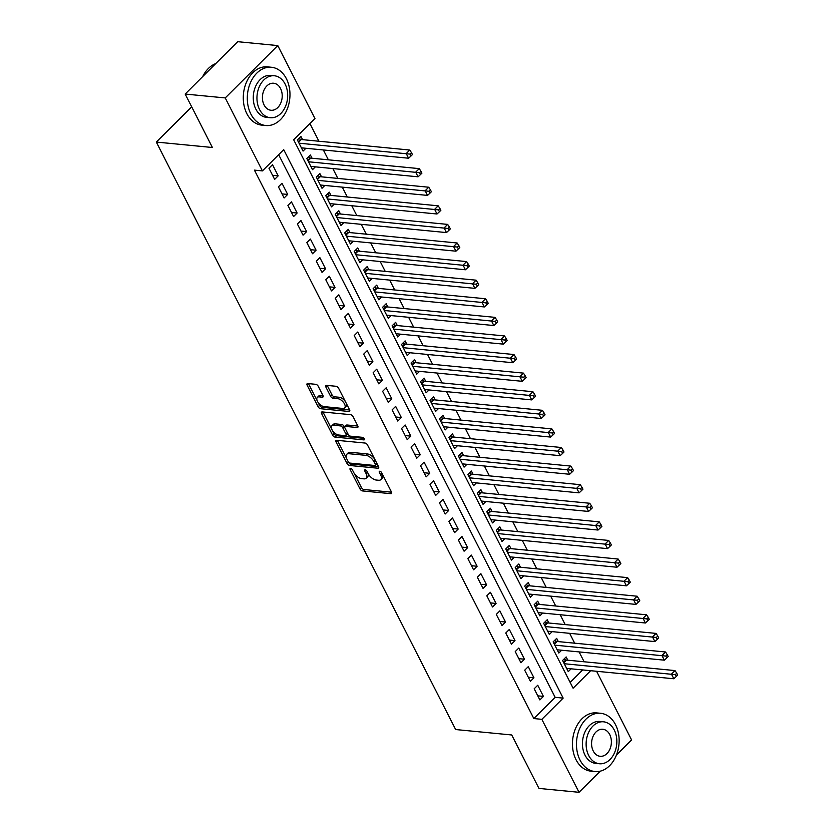 <?xml version="1.0" encoding="UTF-8"?>
<svg xmlns="http://www.w3.org/2000/svg" width="834" height="834" viewBox="0 0 834 834"><rect width="100%" height="100%" fill="white"/><g stroke="black" fill="none" stroke-linecap="round" stroke-linejoin="round"><path stroke-width="1.25" d="M350.582 468.395A1.605 0.834 -134.9 0 0 350.103 468.531A1.605 0.834 -134.9 0 0 350.134 469.573L360.017 488.953A2.294 1.188 -134.9 0 0 362.519 490.934L390.823 493.676A2.294 1.188 -134.9 0 0 391.521 493.478A2.294 1.188 -134.9 0 0 391.469 492.008L381.586 472.617A1.605 0.834 -134.9 0 0 379.835 471.231A1.605 0.834 -134.9 0 0 379.355 471.366A1.605 0.834 -134.9 0 0 379.387 472.398L380.669 474.911A7.35 3.795 -134.9 0 1 380.825 479.633A7.35 3.795 -134.9 0 1 378.605 480.259L376.249 480.04A7.35 3.795 -134.9 0 1 368.242 473.712L366.96 471.2A1.605 0.834 -134.9 0 0 365.209 469.813A1.605 0.834 -134.9 0 0 364.729 469.949A1.605 0.834 -134.9 0 0 364.76 470.991L366.043 473.493A7.35 3.795 -134.9 0 1 366.199 478.216A7.35 3.795 -134.9 0 1 363.978 478.852L361.622 478.622A7.35 3.795 -134.9 0 1 353.616 472.294L352.334 469.782A1.605 0.834 -134.9 0 0 350.582 468.395M318.244 386.288A2.294 1.188 -134.9 0 0 315.742 384.318L307.798 383.546A2.294 1.188 -134.9 0 0 307.1 383.744A2.294 1.188 -134.9 0 0 307.152 385.214L318.129 406.752A2.294 1.188 -134.9 0 0 320.631 408.723L348.935 411.475A2.294 1.188 -134.9 0 0 349.634 411.277A2.294 1.188 -134.9 0 0 349.582 409.796L338.604 388.269A2.294 1.188 -134.9 0 0 336.102 386.288L326.511 385.36A2.294 1.188 -134.9 0 0 325.823 385.558A2.294 1.188 -134.9 0 0 325.865 387.028L330.566 396.244A2.294 1.188 -134.9 0 0 333.068 398.225L337.822 398.683A6.151 3.18 -134.9 0 1 343.671 402.613A6.151 3.18 -134.9 0 1 344.651 407.92A6.151 3.18 -134.9 0 1 342.795 408.452L324.165 406.638A6.151 3.18 -134.9 0 1 318.317 402.718A6.151 3.18 -134.9 0 1 317.337 397.401A6.151 3.18 -134.9 0 1 319.193 396.88L322.289 397.182A2.294 1.188 -134.9 0 0 322.987 396.984A2.294 1.188 -134.9 0 0 322.935 395.504L318.244 386.288M600.24 771.169L579.025 792.3L538.972 788.422L511.732 734.973L455.656 729.541L156.323 142.061L212.409 147.503L185.169 94.054L225.232 97.932L277.785 45.578L314.96 118.553L293.662 139.778L573.094 688.206L590.66 670.713M579.025 792.3L541.85 719.335L563.159 698.11L283.716 149.682L262.408 170.897L225.232 97.932M262.408 170.897L254.401 170.126L533.833 718.554L541.85 719.335M336.717 440.3A2.294 1.188 -134.9 0 0 336.019 440.498A2.294 1.188 -134.9 0 0 336.071 441.968L347.038 463.506A2.294 1.188 -134.9 0 0 349.54 465.476L377.854 468.218A2.294 1.188 -134.9 0 0 378.542 468.02A2.294 1.188 -134.9 0 0 378.5 466.55L367.523 445.012A2.294 1.188 -134.9 0 0 365.021 443.042L336.717 440.3M332.578 435.129L321.611 413.591A2.294 1.188 -134.9 0 1 321.559 412.121A2.294 1.188 -134.9 0 1 322.258 411.923L350.561 414.665A2.294 1.188 -134.9 0 1 353.063 416.635L357.765 425.851A2.294 1.188 -134.9 0 1 357.807 427.331A2.294 1.188 -134.9 0 1 357.119 427.529L345.641 426.414A2.294 1.188 -134.9 0 0 344.942 426.612A2.294 1.188 -134.9 0 0 344.995 428.092L348.112 434.201A2.294 1.188 -134.9 0 0 350.614 436.182L362.561 437.339A1.605 0.834 -134.9 0 1 364.093 438.361A1.605 0.834 -134.9 0 1 364.354 439.758A1.605 0.834 -134.9 0 1 363.864 439.893L335.091 437.099A2.294 1.188 -134.9 0 1 332.578 435.129L334.007 433.711L323.029 412.173L321.611 413.591M302.575 139.653L300.918 136.401L297.363 139.935L303.055 151.09L305.88 148.275M312.052 158.241L310.394 154.988L306.839 158.523L312.521 169.677L315.356 166.863M321.517 176.829L319.86 173.576L316.315 177.121L321.997 188.275L324.822 185.45M330.994 195.427L329.336 192.174L325.781 195.709L331.463 206.863L334.298 204.038M340.47 214.015L338.812 210.762L335.258 214.296L340.939 225.451L343.775 222.636M349.936 232.603L348.278 229.35L344.734 232.884L350.416 244.039L353.241 241.224M359.412 251.201L357.755 247.938L354.2 251.482L359.881 262.637L362.717 259.812M368.878 269.789L367.221 266.536L363.676 270.07L369.358 281.225L372.183 278.41M378.355 288.376L376.697 285.124L373.142 288.658L378.834 299.813L381.659 296.998M387.831 306.964L386.173 303.712L382.618 307.256L388.3 318.411L391.136 315.586M397.297 325.562L395.639 322.31L392.095 325.844L397.776 336.999L400.601 334.184M406.773 344.15L405.115 340.897L401.561 344.432L407.253 355.586L410.078 352.772M416.249 362.738L414.592 359.485L411.037 363.03L416.719 374.185L419.554 371.359M425.715 381.336L424.058 378.083L420.513 381.618L426.195 392.772L429.02 389.947M435.192 399.924L433.534 396.671L429.979 400.205L435.661 411.36L438.496 408.545M444.668 418.512L443.01 415.259L439.455 418.793L445.137 429.948L447.973 427.133M454.134 437.099L452.476 433.847L448.932 437.391L454.613 448.546L457.439 445.721M463.61 455.698L461.953 452.445L458.398 455.979L464.079 467.134L466.915 464.319M473.076 474.285L471.418 471.033L467.874 474.567L473.556 485.722L476.381 482.907M482.552 492.873L480.895 489.621L477.34 493.165L483.032 504.32L485.857 501.495M492.029 511.471L490.371 508.219L486.816 511.753L492.498 522.908L495.333 520.082M501.495 530.059L499.837 526.807L496.293 530.341L501.974 541.495L504.799 538.681M510.971 548.647L509.313 545.394L505.758 548.928L511.451 560.083L514.276 557.268M520.447 567.245L518.79 563.982L515.235 567.527L520.916 578.681L523.752 575.856M529.913 585.833L528.256 582.58L524.711 586.114L530.393 597.269L533.218 594.454M539.389 604.421L537.732 601.168L534.177 604.702L539.859 615.857L542.694 613.042M548.866 623.008L547.208 619.756L543.653 623.3L549.335 634.455L552.16 631.63M558.332 641.607L556.674 638.354L553.13 641.888L558.811 653.043L561.636 650.228M534.187 688.78L539.869 699.934L543.424 696.39L537.742 685.235L534.187 688.78M524.711 670.182L530.403 681.336L533.948 677.802L528.266 666.647L524.711 670.182M515.245 651.594L520.927 662.749L524.482 659.214L518.79 648.06L515.245 651.594M505.769 633.006L511.451 644.161L515.005 640.616L509.324 629.461L505.769 633.006M496.303 614.418L501.985 625.563L505.529 622.028L499.847 610.874L496.303 614.418M486.827 595.82L492.508 606.975L496.063 603.441L490.382 592.286L486.827 595.82M477.35 577.232L483.032 588.387L486.587 584.853L480.905 573.698L477.35 577.232M467.884 558.644L473.566 569.799L477.111 566.255L471.429 555.1L467.884 558.644M458.408 540.046L464.09 551.201L467.645 547.667L461.963 536.512L458.408 540.046M448.932 521.458L454.624 532.613L458.168 529.079L452.487 517.924L448.932 521.458M439.466 502.871L445.147 514.025L448.702 510.481L443.01 499.326L439.466 502.871M429.99 484.273L435.671 495.427L439.226 491.893L433.544 480.738L429.99 484.273M420.524 465.685L426.205 476.839L429.75 473.305L424.068 462.151L420.524 465.685M411.047 447.097L416.729 458.252L420.284 454.718L414.602 443.563L411.047 447.097M401.571 428.509L407.253 439.664L410.808 436.119L405.126 424.965L401.571 428.509M392.105 409.911L397.787 421.066L401.331 417.532L395.65 406.377L392.105 409.911M382.629 391.323L388.31 402.478L391.865 398.944L386.184 387.789L382.629 391.323M373.152 372.735L378.844 383.89L382.389 380.346L376.707 369.191L373.152 372.735M363.687 354.137L369.368 365.292L372.923 361.758L367.231 350.603L363.687 354.137M354.21 335.549L359.892 346.704L363.447 343.17L357.765 332.015L354.21 335.549M344.734 316.962L350.426 328.116L353.97 324.572L348.289 313.417L344.734 316.962M335.268 298.363L340.95 309.518L344.505 305.984L338.812 294.829L335.268 298.363M325.792 279.776L331.473 290.93L335.028 287.396L329.347 276.242L325.792 279.776M316.326 261.188L322.007 272.343L325.552 268.809L319.87 257.654L316.326 261.188M306.849 242.6L312.531 253.755L316.086 250.21L310.404 239.056L306.849 242.6M297.373 224.002L303.055 235.157L306.61 231.623L300.928 220.468L297.373 224.002M287.907 205.414L293.589 216.569L297.133 213.035L291.452 201.88L287.907 205.414M278.431 186.826L284.113 197.981L287.667 194.437L281.986 183.282L278.431 186.826M533.833 718.554L555.142 697.328L278.66 154.707M278.191 175.849L272.509 164.694L268.955 168.228L274.647 179.383L278.191 175.849L272.562 175.307M584.134 661.779L579.109 651.917M574.668 643.181L569.643 633.329M565.191 624.593L560.167 614.731M555.715 606.005L550.69 596.143M546.249 587.417L541.224 577.555M536.773 568.819L531.748 558.957M527.297 550.231L522.282 540.369M517.831 531.644L512.806 521.782M508.354 513.046L503.329 503.194M498.888 494.458L493.864 484.596M489.412 475.87L484.387 466.008M479.936 457.282L474.911 447.42M470.47 438.684L465.445 428.822M460.993 420.096L455.969 410.234M451.517 401.508L446.503 391.646M442.051 382.91L437.026 373.059M432.575 364.322L427.55 354.46M423.109 345.735L418.084 335.873M413.633 327.137L408.608 317.285M404.156 308.549L399.132 298.687M394.691 289.961L389.666 280.099M385.214 271.373L380.189 261.511M375.738 252.775L370.713 242.913M366.272 234.187L361.247 224.325M356.796 215.599L351.771 205.737M347.319 197.001L342.305 187.15M337.853 178.413L332.829 168.551M328.377 159.826L323.352 149.964M318.911 141.238L309.914 123.578M570.133 682.4L582.653 669.931M567.808 660.194L566.15 656.942L562.596 660.476L568.277 671.631L571.113 668.816M191.684 106.846L156.323 142.061M596.591 671.287L631.588 739.946L616.43 755.041M185.169 94.054L237.732 41.7L277.785 45.578M555.142 697.328L563.159 698.11M543.424 696.39L537.794 695.848M533.948 677.802L528.318 677.26M524.482 659.214L518.842 658.662M515.005 640.616L509.376 640.074M505.529 622.028L499.9 621.486M496.063 603.441L490.434 602.899M486.587 584.853L480.957 584.3M477.111 566.255L471.481 565.713M467.645 547.667L462.015 547.125M458.168 529.079L452.539 528.527M448.702 510.481L443.062 509.939M439.226 491.893L433.597 491.351M429.75 473.305L424.12 472.753M420.284 454.718L414.654 454.165M410.808 436.119L405.178 435.577M401.331 417.532L395.702 416.99M391.865 398.944L386.236 398.391M382.389 380.346L376.759 379.804M372.923 361.758L367.283 361.216M363.447 343.17L357.817 342.618M353.97 324.572L348.341 324.03M344.505 305.984L338.865 305.442M335.028 287.396L329.399 286.854M325.552 268.809L319.922 268.256M316.086 250.21L310.457 249.668M306.61 231.623L300.98 231.081M297.133 213.035L291.504 212.482M287.667 194.437L282.038 193.895M366.199 478.216L367.617 476.808A7.35 3.795 -134.9 0 0 367.825 472.899M380.825 479.633L382.243 478.216A7.35 3.795 -134.9 0 0 382.452 474.317M354.085 473.128L361.435 487.546A2.294 1.188 -134.9 0 0 363.937 489.516L391.553 492.196M347.038 463.506L348.456 462.088A2.294 1.188 -134.9 0 0 350.968 464.069L378.584 466.738M337.405 440.362A2.294 1.188 -134.9 0 0 337.489 440.55L346.506 458.241M348.216 461.702A1.605 0.834 -134.9 0 0 349.967 463.089L374.82 465.497A1.605 0.834 -134.9 0 0 375.31 465.362A1.605 0.834 -134.9 0 0 375.269 464.329L373.924 461.682A7.35 3.795 -134.9 0 0 365.918 455.354L348.925 453.706A7.35 3.795 -134.9 0 0 346.715 454.342A7.35 3.795 -134.9 0 0 346.871 459.065L348.216 461.702M375.31 465.362L376.728 463.944A1.605 0.834 -134.9 0 0 376.832 463.287M374.873 459.44A7.35 3.795 -134.9 0 0 367.335 453.936L365.918 455.354M346.715 454.342L348.132 452.925A7.35 3.795 -134.9 0 1 350.353 452.299L367.335 453.936M357.849 426.049L347.059 424.996A2.294 1.188 -134.9 0 0 346.371 425.194L344.942 426.612M364.093 438.361L336.509 435.692L335.091 437.099M333.725 425.257A6.151 3.18 -134.9 0 0 331.869 425.788A6.151 3.18 -134.9 0 0 332.849 431.095A6.151 3.18 -134.9 0 0 338.698 435.025L345.266 435.661A2.294 1.188 -134.9 0 0 345.954 435.463A2.294 1.188 -134.9 0 0 345.912 433.993L342.795 427.873A2.294 1.188 -134.9 0 0 340.293 425.893L333.725 425.257L335.143 423.849A6.151 3.18 -134.9 0 0 333.298 424.37L331.869 425.788M345.954 435.463L347.382 434.045A2.294 1.188 -134.9 0 0 347.507 433.023M335.143 423.849L341.711 424.485A2.294 1.188 -134.9 0 1 344.213 426.455L344.807 427.633M334.007 433.711A2.294 1.188 -134.9 0 0 336.509 435.692M317.337 397.401L318.755 395.994A6.151 3.18 -134.9 0 1 320.61 395.462L323.029 395.702M344.651 407.92L346.068 406.502A6.151 3.18 -134.9 0 0 346.277 403.312M345.505 401.8A6.151 3.18 -134.9 0 0 339.25 397.265L337.822 398.683M327.199 385.423A2.294 1.188 -134.9 0 0 327.293 385.61L331.984 394.826A2.294 1.188 -134.9 0 0 334.486 396.807L339.25 397.265M317.9 402.113L319.547 405.334A2.294 1.188 -134.9 0 0 322.049 407.315L349.665 409.984M308.486 383.609A2.294 1.188 -134.9 0 0 308.57 383.807L317.128 400.601M566.62 668.378L673.82 678.761L671.443 674.122L674.998 670.578L566.526 660.069A2.346 1.209 45.1 0 1 565.859 659.882L564.034 659.048M675.311 674.654L676.249 676.51L677.677 675.092L676.728 673.236L675.311 674.654L564.253 663.728M676.249 676.51L673.82 678.761M674.998 670.578L676.728 673.236M580.047 760.108A29.263 21.257 95.5 0 0 594.976 771.554A29.263 21.257 95.5 0 0 615.909 756.302A29.263 21.257 95.5 0 0 615.555 724.736A29.263 21.257 95.5 0 0 600.616 713.289A29.263 21.257 95.5 0 0 579.693 728.541A29.263 21.257 95.5 0 0 580.047 760.108M600.616 713.289L596.612 712.903A29.263 21.257 95.5 0 0 575.689 728.155A29.263 21.257 95.5 0 0 576.033 759.722A29.263 21.257 95.5 0 0 590.972 771.169L594.976 771.554M599.448 763.756L595.768 763.391A21.069 15.304 -84.5 0 1 585.009 755.156A21.069 15.304 -84.5 0 1 584.759 732.429A21.069 15.304 -84.5 0 1 599.834 721.452L603.514 721.806A21.069 15.304 95.5 0 0 588.45 732.784A21.069 15.304 95.5 0 0 588.7 755.51A21.069 15.304 95.5 0 0 599.448 763.756A21.069 15.304 95.5 0 0 614.522 752.768A21.069 15.304 95.5 0 0 614.272 730.042A21.069 15.304 95.5 0 0 603.514 721.806M609.727 734.577A13.584 9.862 95.5 0 0 602.794 729.26A13.584 9.862 95.5 0 0 593.078 736.339A13.584 9.862 95.5 0 0 593.245 750.986A13.584 9.862 95.5 0 0 600.178 756.292A13.584 9.862 95.5 0 0 609.883 749.224A13.584 9.862 95.5 0 0 609.727 734.577M250.878 114.081A29.263 21.257 95.5 0 0 265.806 125.517A29.263 21.257 95.5 0 0 286.74 110.265A29.263 21.257 95.5 0 0 286.385 78.709A29.263 21.257 95.5 0 0 271.446 67.262A29.263 21.257 95.5 0 0 250.523 82.514A29.263 21.257 95.5 0 0 250.878 114.081M271.446 67.262L267.443 66.866A29.263 21.257 95.5 0 0 246.51 82.128A29.263 21.257 95.5 0 0 246.864 113.685A29.263 21.257 95.5 0 0 261.803 125.131L265.806 125.517M270.279 117.719L266.599 117.365A21.069 15.304 -84.5 0 1 255.84 109.129A21.069 15.304 -84.5 0 1 255.59 86.402A21.069 15.304 -84.5 0 1 270.664 75.414L274.344 75.769A21.069 15.304 95.5 0 0 259.28 86.757A21.069 15.304 95.5 0 0 259.53 109.483A21.069 15.304 95.5 0 0 270.279 117.719A21.069 15.304 95.5 0 0 285.353 106.742A21.069 15.304 95.5 0 0 285.092 84.015A21.069 15.304 95.5 0 0 274.344 75.769M280.547 88.54A13.584 9.862 95.5 0 0 273.625 83.233A13.584 9.862 95.5 0 0 263.909 90.312A13.584 9.862 95.5 0 0 264.076 104.948A13.584 9.862 95.5 0 0 271.008 110.265A13.584 9.862 95.5 0 0 280.714 103.187A13.584 9.862 95.5 0 0 280.547 88.54M215.756 63.593A29.263 21.257 95.5 0 0 202.704 76.592M557.154 649.79L664.344 660.174L661.977 655.524L665.522 651.99L557.049 641.482A2.346 1.209 45.1 0 1 556.382 641.283L554.558 640.46M665.834 656.066L666.783 657.922L668.201 656.504L667.252 654.648L665.834 656.066L554.787 645.141M666.783 657.922L664.344 660.174M665.522 651.99L667.252 654.648M547.677 631.202L654.867 641.586L652.501 636.936L656.056 633.402L547.584 622.894A2.346 1.209 45.1 0 1 546.916 622.696L545.092 621.862M656.358 637.468L657.307 639.334L658.724 637.916L657.786 636.061L656.358 637.468L545.311 626.553M657.307 639.334L654.867 641.586M656.056 633.402L657.786 636.061M538.201 612.604L645.401 622.988L643.035 618.348L646.579 614.804L538.107 604.296A2.346 1.209 45.1 0 1 537.44 604.108L535.616 603.274M646.892 618.88L647.841 620.736L649.259 619.328L648.31 617.462L646.892 618.88L535.835 607.955M647.841 620.736L645.401 622.988M646.579 614.804L648.31 617.462M528.735 594.016L635.925 604.4L633.559 599.75L637.113 596.216L528.631 585.708A2.346 1.209 45.1 0 1 527.964 585.51L526.139 584.686M637.416 600.292L638.364 602.148L639.782 600.73L638.834 598.875L637.416 600.292L526.369 589.367M638.364 602.148L635.925 604.4M637.113 596.216L638.834 598.875M519.259 575.429L626.449 585.812L624.082 581.162L627.637 577.628L519.165 567.12A2.346 1.209 45.1 0 1 518.498 566.922L516.673 566.098M627.939 581.694L628.888 583.56L630.316 582.142L629.368 580.287L627.939 581.694L516.892 570.779M628.888 583.56L626.449 585.812M627.637 577.628L629.368 580.287M509.793 556.831L616.983 567.224L614.616 562.575L618.161 559.03L509.689 548.522A2.346 1.209 45.1 0 1 509.021 548.334L507.197 547.5M618.474 563.106L619.422 564.962L620.84 563.555L619.891 561.689L618.474 563.106L507.416 552.191M619.422 564.962L616.983 567.224M618.161 559.03L619.891 561.689M500.317 538.243L607.506 548.626L605.14 543.976L608.695 540.442L500.212 529.934A2.346 1.209 45.1 0 1 499.545 529.746L497.731 528.912M608.997 544.519L609.946 546.374L611.364 544.956L610.415 543.101L608.997 544.519L497.95 533.593M609.946 546.374L607.506 548.626M608.695 540.442L610.415 543.101M490.84 519.655L598.041 530.038L595.664 525.389L599.219 521.855L490.746 511.346A2.346 1.209 45.1 0 1 490.079 511.148L488.255 510.325M599.531 525.92L600.47 527.786L601.898 526.369L600.949 524.513L599.531 525.92L488.474 515.005M600.47 527.786L598.041 530.038M599.219 521.855L600.949 524.513M481.374 501.067L588.564 511.451L586.198 506.801L589.742 503.267L481.27 492.748A2.346 1.209 45.1 0 1 480.603 492.56L478.779 491.726M590.055 507.333L591.004 509.188L592.421 507.781L591.473 505.915L590.055 507.333L478.997 496.418M591.004 509.188L588.564 511.451M589.742 503.267L591.473 505.915M471.898 482.469L579.088 492.852L576.721 488.213L580.276 484.669L471.794 474.16A2.346 1.209 45.1 0 1 471.137 473.973L469.313 473.139M580.579 488.745L581.527 490.601L582.945 489.183L582.007 487.327L580.579 488.745L469.532 477.819M581.527 490.601L579.088 492.852M580.276 484.669L582.007 487.327M462.422 463.881L569.622 474.265L567.256 469.615L570.8 466.081L462.328 455.572A2.346 1.209 45.1 0 1 461.661 455.374L459.836 454.551M571.113 470.157L572.061 472.013L573.479 470.595L572.531 468.739L571.113 470.157L460.055 459.232M572.061 472.013L569.622 474.265M570.8 466.081L572.531 468.739M452.956 445.293L560.146 455.677L557.779 451.027L561.334 447.493L452.852 436.985A2.346 1.209 45.1 0 1 452.184 436.787L450.36 435.953M561.636 451.559L562.585 453.425L564.003 452.007L563.054 450.151L561.636 451.559L450.589 440.644M562.585 453.425L560.146 455.677M561.334 447.493L563.054 450.151M443.479 426.695L550.669 437.079L548.303 432.439L551.858 428.895L443.386 418.387A2.346 1.209 45.1 0 1 442.718 418.199L440.894 417.365M552.16 432.971L553.109 434.827L554.537 433.419L553.588 431.553L552.16 432.971L441.113 422.046M553.109 434.827L550.669 437.079M551.858 428.895L553.588 431.553M434.003 408.107L541.203 418.491L538.837 413.841L542.381 410.307L433.909 399.799A2.346 1.209 45.1 0 1 433.242 399.611L431.418 398.777M542.694 414.383L543.643 416.239L545.061 414.821L544.112 412.966L542.694 414.383L431.637 403.458M543.643 416.239L541.203 418.491M542.381 410.307L544.112 412.966M424.537 389.52L531.727 399.903L529.361 395.253L532.916 391.719L424.433 381.211A2.346 1.209 45.1 0 1 423.766 381.013L421.941 380.189M533.218 395.785L534.167 397.651L535.584 396.233L534.636 394.378L533.218 395.785L422.171 384.87M534.167 397.651L531.727 399.903M532.916 391.719L534.636 394.378M415.061 370.921L522.261 381.315L519.884 376.666L523.439 373.121L414.967 362.613A2.346 1.209 45.1 0 1 414.3 362.425L412.476 361.591M523.742 377.197L524.69 379.053L526.118 377.646L525.17 375.78L523.742 377.197L412.694 366.282M524.69 379.053L522.261 381.315M523.439 373.121L525.17 375.78M405.595 352.334L512.785 362.717L510.418 358.067L513.963 354.533L405.491 344.025A2.346 1.209 45.1 0 1 404.824 343.837L402.999 343.003M514.276 358.61L515.224 360.465L516.642 359.047L515.693 357.192L514.276 358.61L403.218 347.684M515.224 360.465L512.785 362.717M513.963 354.533L515.693 357.192M396.119 333.746L503.309 344.129L500.942 339.48L504.497 335.946L396.014 325.437A2.346 1.209 45.1 0 1 395.347 325.239L393.533 324.416M504.799 340.022L505.748 341.877L507.166 340.46L506.217 338.604L504.799 340.022L393.752 329.096M505.748 341.877L503.309 344.129M504.497 335.946L506.217 338.604M386.642 315.158L493.843 325.541L491.466 320.892L495.021 317.358L386.549 306.849A2.346 1.209 45.1 0 1 385.881 306.651L384.057 305.817M495.333 321.424L496.272 323.29L497.7 321.872L496.751 320.006L495.333 321.424L384.276 310.509M496.272 323.29L493.843 325.541M495.021 317.358L496.751 320.006M377.177 296.56L484.366 306.943L482 302.304L485.544 298.76L377.072 288.251A2.346 1.209 45.1 0 1 376.405 288.064L374.581 287.23M485.857 302.836L486.806 304.691L488.224 303.284L487.275 301.418L485.857 302.836L374.8 291.91M486.806 304.691L484.366 306.943M485.544 298.76L487.275 301.418M367.7 277.972L474.89 288.356L472.524 283.706L476.078 280.172L367.606 269.663A2.346 1.209 45.1 0 1 366.939 269.465L365.115 268.642M476.381 284.248L477.329 286.104L478.747 284.686L477.809 282.83L476.381 284.248L365.334 273.323M477.329 286.104L474.89 288.356M476.078 280.172L477.809 282.83M358.224 259.384L465.424 269.768L463.058 265.118L466.602 261.584L358.13 251.076A2.346 1.209 45.1 0 1 357.463 250.878L355.638 250.054M466.915 265.65L467.864 267.516L469.281 266.098L468.333 264.242L466.915 265.65L355.857 254.735M467.864 267.516L465.424 269.768M466.602 261.584L468.333 264.242M348.758 240.786L455.948 251.18L453.581 246.53L457.136 242.986L348.654 232.477A2.346 1.209 45.1 0 1 347.986 232.29L346.162 231.456M457.439 247.062L458.387 248.918L459.805 247.51L458.856 245.644L457.439 247.062L346.391 236.147M458.387 248.918L455.948 251.18M457.136 242.986L458.856 245.644M339.282 222.198L446.471 232.582L444.105 227.932L447.66 224.398L339.188 213.89A2.346 1.209 45.1 0 1 338.521 213.702L336.696 212.868M447.962 228.474L448.911 230.33L450.339 228.912L449.39 227.056L447.962 228.474L336.915 217.549M448.911 230.33L446.471 232.582M447.66 224.398L449.39 227.056M329.805 203.611L437.006 213.994L434.639 209.344L438.184 205.81L329.711 195.302A2.346 1.209 45.1 0 1 329.044 195.104L327.22 194.28M438.496 209.876L439.445 211.742L440.863 210.324L439.914 208.469L438.496 209.876L327.439 198.961M439.445 211.742L437.006 213.994M438.184 205.81L439.914 208.469M320.339 185.012L427.529 195.406L425.163 190.757L428.718 187.223L320.235 176.704A2.346 1.209 45.1 0 1 319.568 176.516L317.744 175.682M429.02 191.288L429.969 193.144L431.387 191.737L430.438 189.871L429.02 191.288L317.973 180.373M429.969 193.144L427.529 195.406M428.718 187.223L430.438 189.871M310.863 166.425L418.063 176.808L415.686 172.169L419.241 168.624L310.769 158.116A2.346 1.209 45.1 0 1 310.102 157.928L308.278 157.094M419.554 172.701L420.492 174.556L421.921 173.138L420.972 171.283L419.554 172.701L308.497 161.775M420.492 174.556L418.063 176.808M419.241 168.624L420.972 171.283M301.397 147.837L408.587 158.22L406.221 153.571L409.765 150.037L301.293 139.528A2.346 1.209 45.1 0 1 300.626 139.33L298.801 138.507M410.078 154.113L411.026 155.968L412.444 154.551L411.496 152.695L410.078 154.113L299.02 143.187M411.026 155.968L408.587 158.22M409.765 150.037L411.496 152.695M351.135 468.572L350.134 469.573M380.387 471.408L379.387 472.398M365.761 469.99L364.76 470.991M367.429 472.117L366.043 473.493M382.055 473.524L380.669 474.911M391.719 492.79L390.823 493.676M363.937 489.516L362.519 490.934M361.435 487.546L360.017 488.953M378.74 467.332L377.854 468.218M350.968 464.069L349.54 465.476M337.489 440.55L336.071 441.968M376.666 462.943L375.269 464.329M375.31 460.295L373.924 461.682M350.353 452.299L348.925 453.706M358.015 426.643L357.119 427.529M347.059 424.996L345.641 426.414M364.489 439.268L363.864 439.893M347.298 432.606L345.912 433.993M344.213 426.455L342.795 427.873M341.711 424.485L340.293 425.893M323.185 396.296L322.289 397.182M320.61 395.462L319.193 396.88M334.486 396.807L333.068 398.225M331.984 394.826L330.566 396.244M327.293 385.61L325.865 387.028M349.832 410.578L348.935 411.475M322.049 407.315L320.631 408.723M319.547 405.334L318.129 406.752M308.57 383.807L307.152 385.214M566.526 660.069L563.784 662.801M565.859 659.882L563.492 662.238M557.049 641.482L554.308 644.213M556.382 641.283L554.016 643.639M547.584 622.894L544.831 625.625M546.916 622.696L544.55 625.052M538.107 604.296L535.365 607.027M537.44 604.108L535.074 606.464M528.631 585.708L525.889 588.439M527.964 585.51L525.597 587.876M519.165 567.12L516.423 569.851M518.498 566.922L516.131 569.278M509.689 548.522L506.947 551.253M509.021 548.334L506.655 550.69M500.212 529.934L497.471 532.665M499.545 529.746L497.189 532.102M490.746 511.346L488.005 514.078M490.079 511.148L487.713 513.504M481.27 492.748L478.528 495.49M480.603 492.56L478.236 494.916M471.794 474.16L469.052 476.892M471.137 473.973L468.771 476.329M462.328 455.572L459.586 458.304M461.661 455.374L459.294 457.73M452.852 436.985L450.11 439.716M452.184 436.787L449.818 439.143M443.386 418.387L440.633 421.118M442.718 418.199L440.352 420.555M433.909 399.799L431.168 402.53M433.242 399.611L430.876 401.967M424.433 381.211L421.691 383.942M423.766 381.013L421.399 383.369M414.967 362.613L412.225 365.344M414.3 362.425L411.933 364.781M405.491 344.025L402.749 346.756M404.824 343.837L402.457 346.193M396.014 325.437L393.273 328.169M395.347 325.239L392.991 327.595M386.549 306.849L383.807 309.581M385.881 306.651L383.515 309.007M377.072 288.251L374.33 290.983M376.405 288.064L374.039 290.42M367.606 269.663L364.854 272.395M366.939 269.465L364.573 271.832M358.13 251.076L355.388 253.807M357.463 250.878L355.096 253.234M348.654 232.477L345.912 235.209M347.986 232.29L345.62 234.646M339.188 213.89L336.446 216.621M338.521 213.702L336.154 216.058M329.711 195.302L326.97 198.033M329.044 195.104L326.678 197.46M320.235 176.704L317.493 179.446M319.568 176.516L317.201 178.872M310.769 158.116L308.027 160.847M310.102 157.928L307.736 160.284M301.293 139.528L298.551 142.26M300.626 139.33L298.259 141.686"/></g></svg>

